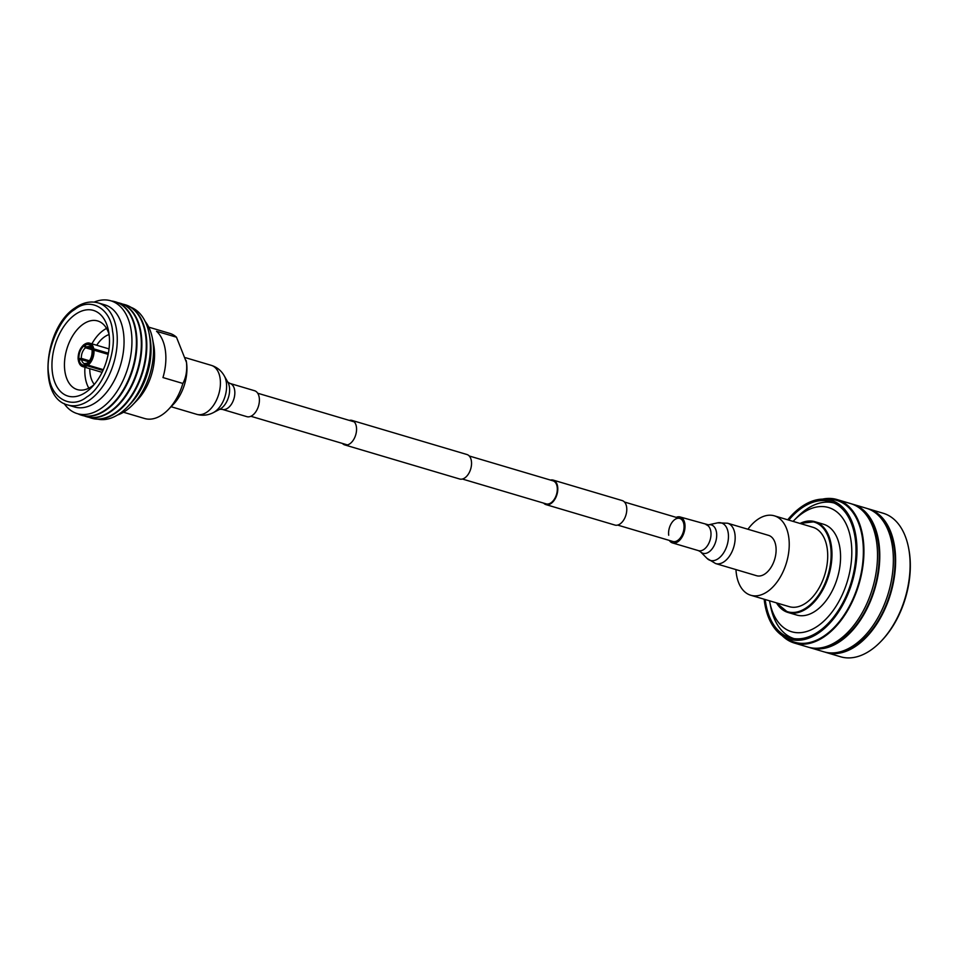 <?xml version="1.0" encoding="UTF-8"?>
<svg xmlns="http://www.w3.org/2000/svg" width="958" height="958" viewBox="0 0 958 958"><rect width="100%" height="100%" fill="white"/><g stroke="black" fill="none" stroke-linecap="round" stroke-linejoin="round"><path stroke-width="1.44" d="M349.275 420.382A12.777 7.7 106.5 0 1 351.981 420.406A12.777 7.7 106.5 0 1 356.496 430.849A12.777 7.7 106.5 0 1 349.886 443.758A12.777 7.7 106.5 0 1 344.712 444.907A12.777 7.7 106.5 0 1 342.425 443.446M351.981 420.406L466.965 454.523A12.777 7.7 106.5 0 1 471.48 464.953A12.777 7.7 106.5 0 1 464.87 477.862A12.777 7.7 106.5 0 1 459.696 479.012L344.712 444.907M469.24 455.984L552.982 480.82A12.023 7.245 106.5 0 1 557.245 490.652A12.023 7.245 106.5 0 1 551.018 502.794A12.023 7.245 106.5 0 1 546.144 503.872L462.403 479.036M550.491 480.078A12.777 7.7 106.5 0 1 553.197 480.102L622.185 500.567A12.777 7.7 106.5 0 1 626.712 511.009A12.777 7.7 106.5 0 1 620.101 523.918A12.777 7.7 106.5 0 1 614.928 525.068L545.928 504.603A12.777 7.7 106.5 0 1 543.653 503.142M553.197 480.102A12.777 7.7 106.5 0 1 557.724 490.544A12.777 7.7 106.5 0 1 551.101 503.453A12.777 7.7 106.5 0 1 545.928 504.603M259.259 397.738A13.532 8.155 106.5 0 1 255.978 411.545A13.532 8.155 106.5 0 1 246.853 416.658L222.28 409.365A13.532 8.155 106.5 0 0 231.405 404.264A13.532 8.155 106.5 0 0 234.686 390.445A13.532 8.155 106.5 0 0 229.98 383.428L254.541 390.72A13.532 8.155 106.5 0 1 259.259 397.738M617.635 525.08L672.899 541.486A12.023 7.245 -73.5 0 0 681.006 536.947A12.023 7.245 -73.5 0 0 683.928 524.661A12.023 7.245 -73.5 0 0 679.737 518.422A12.023 7.245 -73.5 0 0 671.63 522.972A12.023 7.245 -73.5 0 0 668.708 535.247M669.319 540.42A13.532 8.155 -73.5 0 0 672.468 542.923A13.532 8.155 -73.5 0 0 681.593 537.821A13.532 8.155 -73.5 0 0 684.874 524.002A13.532 8.155 -73.5 0 0 680.168 516.985A13.532 8.155 -73.5 0 0 676.156 517.368M727.613 523.224A21.04 12.682 -73.5 0 1 734.93 534.133A21.04 12.682 -73.5 0 1 729.828 555.628A21.04 12.682 -73.5 0 1 715.638 563.567L756.569 575.71A21.04 12.682 -73.5 0 0 770.771 567.771A21.04 12.682 -73.5 0 0 775.872 546.276A21.04 12.682 -73.5 0 0 768.544 535.366L727.613 523.224L717.602 522.852A19.543 11.771 -73.5 0 1 728.236 533.091A19.543 11.771 -73.5 0 1 721.805 555.329A19.543 11.771 -73.5 0 1 707.052 558.418L700.49 551.772A14.801 8.921 -73.5 0 0 711.662 549.437A14.801 8.921 -73.5 0 0 716.536 532.6A14.801 8.921 -73.5 0 0 708.477 524.84L680.168 516.985M132.659 404.875L137.078 400.324A44.379 26.752 -73.5 0 0 154.058 347.155A44.379 26.752 -73.5 0 0 153.615 344.545L152.406 338.318A52.965 31.913 106.5 0 1 132.659 404.875A52.965 31.913 106.5 0 1 125.797 410.754A52.965 31.913 106.5 0 1 117.415 415.054M145.173 321.469A52.965 31.913 106.5 0 1 152.406 338.318M186.163 360.471A34.907 21.04 106.5 0 1 186.199 360.687A34.907 21.04 106.5 0 1 186.547 362.735A34.907 21.04 106.5 0 1 173.182 404.563L168.309 409.581A44.379 26.752 -73.5 0 0 182.882 383.463C186.068 377.524 187.265 370.483 186.463 362.34L176.464 337.192L156.549 331.288A44.379 26.752 106.5 0 1 165.375 350.52A44.379 26.752 106.5 0 1 162.968 377.56L182.882 383.463M123.498 412.239L144.598 418.502A44.379 26.752 -73.5 0 0 168.309 409.581M176.464 337.192A44.379 26.752 -73.5 0 0 169.841 333.408L148.741 327.145M96.722 345.263A28.105 16.945 106.5 0 1 104.482 336.893A28.105 16.945 106.5 0 1 109.104 334.558M94.303 384.409A28.105 16.945 106.5 0 1 89.777 368.686M86.771 396.959C102.841 387.846 116.912 351.885 112.529 331.121C110.888 308.464 90.196 296.681 74.652 309.554C58.582 318.667 44.511 354.628 48.894 375.392C50.535 398.049 71.227 409.832 86.771 396.959M131.066 307.35A58.402 35.195 106.5 0 1 149.137 333.624A58.402 35.195 106.5 0 1 127.366 407.018A58.402 35.195 106.5 0 1 119.81 413.509A58.402 35.195 106.5 0 1 97.884 419.185M125.27 304.752A59.168 35.662 106.5 0 1 125.546 304.836A59.168 35.662 106.5 0 1 146.478 353.179A59.168 35.662 106.5 0 1 115.846 412.97A59.168 35.662 106.5 0 1 91.884 418.287A59.168 35.662 106.5 0 1 91.609 418.215M122.768 304.141A59.168 35.662 106.5 0 1 124.995 304.668A59.168 35.662 106.5 0 1 145.927 353.023A59.168 35.662 106.5 0 1 115.307 412.814A59.168 35.662 106.5 0 1 91.345 418.131A59.168 35.662 106.5 0 1 89.178 417.365M120.337 303.291A59.168 35.662 106.5 0 1 120.612 303.375A59.168 35.662 106.5 0 1 141.544 351.718A59.168 35.662 106.5 0 1 110.912 411.509A59.168 35.662 106.5 0 1 86.95 416.826A59.168 35.662 106.5 0 1 86.675 416.742M117.834 302.68A59.168 35.662 106.5 0 1 120.061 303.207A59.168 35.662 106.5 0 1 140.994 351.562A59.168 35.662 106.5 0 1 110.374 411.353A59.168 35.662 106.5 0 1 86.4 416.67A59.168 35.662 106.5 0 1 84.244 415.904M115.403 301.83A59.168 35.662 106.5 0 1 115.678 301.902A59.168 35.662 106.5 0 1 136.611 350.257A59.168 35.662 106.5 0 1 105.979 410.048A59.168 35.662 106.5 0 1 82.017 415.365A59.168 35.662 106.5 0 1 81.741 415.281M111.439 300.992A59.168 35.662 106.5 0 1 115.128 301.746A59.168 35.662 106.5 0 1 136.06 350.089A59.168 35.662 106.5 0 1 105.44 409.88A59.168 35.662 106.5 0 1 81.466 415.209A59.168 35.662 106.5 0 1 77.969 413.82M94.147 302.093A58.857 35.47 106.5 0 1 131.785 336.306A58.857 35.47 106.5 0 1 101.141 408.348A58.857 35.47 106.5 0 1 64.078 403.474M98.123 302.872L104.913 304.883A53.253 32.093 106.5 0 1 123.75 348.401A53.253 32.093 106.5 0 1 96.183 402.216A53.253 32.093 106.5 0 1 74.616 406.994L67.826 404.983A53.253 32.093 -73.5 0 0 89.393 400.193A53.253 32.093 -73.5 0 0 116.96 346.389A53.253 32.093 -73.5 0 0 98.123 302.872C90.579 300.824 82.951 302.465 75.227 307.805C44.008 327.265 37.051 397.929 67.826 404.983M75.323 314.44A44.679 26.92 106.5 0 1 108.541 330.965A44.679 26.92 106.5 0 1 91.884 387.116A44.679 26.92 106.5 0 1 86.1 392.073A44.679 26.92 106.5 0 1 52.45 372.913A44.679 26.92 106.5 0 1 75.323 314.44M94.243 384.481A35.805 21.579 106.5 0 1 91.824 386.373A35.805 21.579 106.5 0 1 77.323 389.595A35.805 21.579 106.5 0 1 64.653 360.34A35.805 21.579 106.5 0 1 83.19 324.163A35.805 21.579 106.5 0 1 97.68 320.954A35.805 21.579 106.5 0 1 109.092 334.462M106.554 328.426A35.805 21.579 -73.5 0 0 103.56 330.211A35.805 21.579 -73.5 0 0 91.908 343.826M149.137 333.624L149.915 337.575A52.965 31.913 106.5 0 1 130.168 404.132L127.366 407.018M84.951 367.261A35.805 21.579 -73.5 0 0 88.831 388.17M86.627 365.142L86.507 364.291C82.783 366.052 80.304 364.639 79.059 360.052L78.436 360.483C79.789 365.549 82.52 367.094 86.627 365.142L87.142 365.788A12.214 7.365 106.5 0 1 82.663 366.579A12.214 7.365 106.5 0 1 78.52 360.879M86.507 364.291L87.645 363.142L86.507 364.291M88.627 361.777L81.538 359.669L79.059 360.052M108.146 354.352L93.944 350.149L92.507 350.7C92.639 356.053 90.95 360.364 87.441 363.645L88.088 365.142L103.32 369.656M88.579 362.495L87.441 363.645M92.507 350.7L92.734 351.885M92.938 348.987C91.585 343.922 88.866 342.365 84.759 344.329L84.879 345.179C88.603 343.419 91.082 344.832 92.327 349.419L93.776 348.856L108.374 353.191M84.879 345.179L86.448 347.131L91.477 348.616M92.555 350.604L92.327 349.419L92.615 350.616M79.346 359.885L78.34 359.597L78.879 358.771C78.736 353.418 80.424 349.095 83.945 345.826L83.825 344.976L84.819 344.784M91.824 349.646L85.513 347.778L83.945 345.826M78.879 358.771L81.37 358.388L89.429 360.783M102.949 370.483L87.142 365.788M78.34 359.597L78.257 359.202C78.101 353.31 79.957 348.568 83.825 344.976L84.208 344.593M819.593 648.027A73.97 44.583 -73.5 0 0 820.036 648.003A73.97 44.583 -73.5 0 0 874.426 588.356A73.97 44.583 -73.5 0 0 860.799 509.117M782.075 635.549A74.856 45.11 -73.5 0 0 794.445 643.081L808.037 647.105A74.856 45.11 -73.5 0 0 817.629 648.195A74.856 45.11 -73.5 0 0 874.582 580.5A74.856 45.11 -73.5 0 0 850.608 503.585L837.029 499.549A74.856 45.11 -73.5 0 0 827.437 498.459A74.856 45.11 -73.5 0 0 822.551 499.118M794.445 643.081A74.856 45.11 -73.5 0 0 804.049 644.171A74.856 45.11 -73.5 0 0 861.003 576.465A74.856 45.11 -73.5 0 0 837.029 499.549M764.161 599.217A72.485 43.685 -73.5 0 0 783.357 636.375L788.242 639.345A73.97 44.583 -73.5 0 0 804.181 643.309A73.97 44.583 -73.5 0 0 861.625 570.717A73.97 44.583 -73.5 0 0 829.796 499.298L824.084 499.118A72.485 43.685 -73.5 0 0 821.629 499.154A72.485 43.685 -73.5 0 0 787.715 519.799M783.357 636.375A72.485 43.685 -73.5 0 0 798.984 640.255A72.485 43.685 -73.5 0 0 855.266 569.124A72.485 43.685 -73.5 0 0 824.084 499.118M765.202 599.528A71.012 42.799 -73.5 0 0 790.111 637.777A71.012 42.799 -73.5 0 0 799.212 638.818A71.012 42.799 -73.5 0 0 853.243 574.584A71.012 42.799 -73.5 0 0 830.502 501.633A71.012 42.799 -73.5 0 0 821.401 500.591A71.012 42.799 -73.5 0 0 788.769 520.11M809.175 647.416A74.856 45.11 -73.5 0 0 810.3 647.776A74.856 45.11 -73.5 0 0 819.892 648.877A74.856 45.11 -73.5 0 0 876.845 581.171A74.856 45.11 -73.5 0 0 852.871 504.255A74.856 45.11 -73.5 0 0 851.734 503.944M810.3 647.776L823.88 651.811A74.856 45.11 -73.5 0 0 833.472 652.901A74.856 45.11 -73.5 0 0 890.425 585.194A74.856 45.11 -73.5 0 0 866.451 508.279L852.871 504.255M835.436 652.733A73.97 44.583 -73.5 0 0 835.879 652.709A73.97 44.583 -73.5 0 0 890.269 593.05A73.97 44.583 -73.5 0 0 876.642 513.811M825.018 652.123A74.856 45.11 -73.5 0 0 826.143 652.482A74.856 45.11 -73.5 0 0 835.735 653.572A74.856 45.11 -73.5 0 0 892.688 585.865A74.856 45.11 -73.5 0 0 868.714 508.949A74.856 45.11 -73.5 0 0 867.577 508.638M826.143 652.482L840.621 656.781A74.856 45.11 -73.5 0 0 850.225 657.871A74.856 45.11 -73.5 0 0 880.63 641.74A74.856 45.11 -73.5 0 0 908.531 547.665A74.856 45.11 -73.5 0 0 883.204 513.249L868.714 508.949M908.531 547.665L908.783 548.958A73.083 44.044 106.5 0 1 881.54 640.794L880.63 641.74M747.923 529.247A41.422 24.968 106.5 0 1 757.562 519.547A41.422 24.968 106.5 0 1 774.339 515.823A41.422 24.968 106.5 0 1 788.997 549.676A41.422 24.968 106.5 0 1 767.55 591.529A41.422 24.968 106.5 0 1 750.773 595.253A41.422 24.968 106.5 0 1 735.96 569.591M774.339 515.823L812.815 527.247A41.422 24.968 106.5 0 1 827.472 561.089A41.422 24.968 106.5 0 1 806.025 602.941A41.422 24.968 106.5 0 1 789.26 606.665L750.773 595.253M800.026 523.451A47.337 28.524 106.5 0 1 814.959 521.703L823.557 524.254A47.337 28.524 106.5 0 1 840.298 562.933A47.337 28.524 106.5 0 1 815.797 610.773A47.337 28.524 106.5 0 1 796.625 615.024L788.027 612.473A47.337 28.524 106.5 0 1 776.471 602.869M769.525 600.81A64.797 39.05 -73.5 0 0 769.741 601.971A64.797 39.05 -73.5 0 0 817.904 625.933A64.797 39.05 -73.5 0 0 851.075 541.126A64.797 39.05 -73.5 0 0 802.277 513.344A64.797 39.05 -73.5 0 0 793.895 520.541A64.797 39.05 -73.5 0 0 793.08 521.391M793.978 638.615A70.712 42.619 106.5 0 1 770.579 606.258L769.741 601.971M793.895 520.541L796.948 517.392A70.712 42.619 106.5 0 1 806.097 509.548A70.712 42.619 106.5 0 1 834.202 503.034M224.22 375.764L227.86 382.218A16.298 9.831 106.5 0 1 229.429 387.14A16.298 9.831 106.5 0 1 219.849 409.222L213.275 412.659A22.274 13.424 106.5 0 0 226.351 382.481A22.274 13.424 106.5 0 0 224.22 375.764C221.262 370.602 216.927 367.13 211.239 365.333A25.555 15.4 106.5 0 1 220.136 378.578A25.555 15.4 106.5 0 1 213.945 404.671A25.555 15.4 106.5 0 1 196.713 414.323C202.461 415.916 207.982 415.353 213.275 412.659M700.49 551.772L698.454 550.634A13.532 8.155 -73.5 0 0 707.579 545.521A13.532 8.155 -73.5 0 0 710.86 531.714A13.532 8.155 -73.5 0 0 706.154 524.697M86.903 363.202L84.52 363.645A8.873 5.353 106.5 0 1 81.538 359.669M93.118 350.269C93.285 356.16 91.429 360.903 87.561 364.495M86.448 347.131A8.873 5.353 106.5 0 1 89.573 346.628L91.932 350.089M81.37 358.388A8.873 5.353 106.5 0 1 85.513 347.778M93.944 350.149A12.214 7.365 106.5 0 1 88.088 365.142M85.142 343.946A12.214 7.365 106.5 0 1 89.621 343.156A12.214 7.365 106.5 0 1 93.776 348.856M776.734 602.953A46.75 28.177 -73.5 0 0 806.672 607.564A46.75 28.177 -73.5 0 0 830.969 549.772A46.75 28.177 -73.5 0 0 800.301 523.535M799.894 523.415L814.959 521.703A47.337 28.524 106.5 0 1 831.7 560.382A47.337 28.524 106.5 0 1 807.199 608.222A47.337 28.524 106.5 0 1 788.027 612.473L776.339 602.833M354.256 421.867L257.702 393.223M679.737 518.422L624.472 502.028M347.419 444.919L250.864 416.275M227.8 382.11L229.98 383.428M171.087 406.719L196.713 414.323M185.541 357.705L211.239 365.333M219.741 409.282L222.28 409.365M698.454 550.634L672.468 542.923M715.638 563.567L707.052 558.418M708.477 524.84L717.602 522.852M87.741 362.615C90.711 359.837 92.16 356.065 92.1 351.323M78.305 360.711L82.663 366.579L102.063 372.339M84.891 343.97L89.621 343.156L109.02 348.904M83.921 344.641C79.849 348.353 77.921 353.274 78.125 359.406"/></g></svg>
